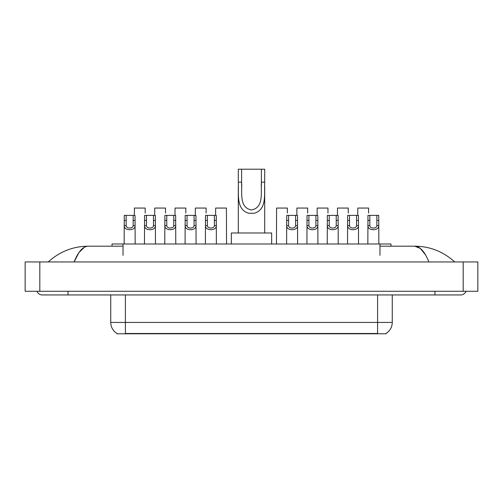 <?xml version="1.0" encoding="UTF-8"?>
<svg xmlns="http://www.w3.org/2000/svg" width="503" height="503" viewBox="0 0 503 503"><rect width="100%" height="100%" fill="white"/><g stroke="black" fill="none" stroke-linecap="round" stroke-linejoin="round"><path stroke-width="0.75" d="M112.031 246.187L112.031 243.986L390.969 243.986L390.969 246.187M386.027 333.432L386.027 333.791L116.973 333.791L116.973 333.432M68.037 291.275L68.037 294.94L460.622 294.94A5.866 5.866 0 0 0 466.061 291.275A5.866 5.866 0 0 1 460.622 294.94A5.866 5.866 0 0 0 466.061 291.275A5.866 5.866 0 0 1 460.622 294.94M36.939 291.275A5.866 5.866 0 0 0 42.378 294.94A5.866 5.866 0 0 1 36.939 291.275A5.866 5.866 0 0 0 42.378 294.94L68.037 294.94M428.921 261.95C424.714 251.594 419.992 246.344 414.749 246.187L379.972 246.187M123.028 246.187L88.251 246.187C83.008 246.344 78.286 251.594 74.079 261.95L79.015 252.468L84.441 247.218M39.812 261.95L477.85 261.95L477.85 291.275L25.15 291.275L25.15 261.95L39.812 261.95L39.812 291.275M477.85 261.95L477.85 291.275M453.511 260.818L454.756 261.95C443.218 251.557 429.883 246.3 414.749 246.187L420.332 248.419L425.563 254.946M49.489 260.818L48.244 261.95C59.725 251.582 73.061 246.325 88.251 246.187M117.08 333.495A12.826 12.826 0 0 1 110.742 322.429L125.404 322.429L125.404 333.495L377.596 333.495L377.596 322.429L392.258 322.429L392.258 294.94M110.742 322.429L110.742 294.94M385.92 333.495A12.826 12.826 0 0 0 392.258 322.429M126.159 215.391L126.146 225.608C126.272 228.859 133.043 228.859 133.169 225.608L133.15 215.391L124.266 215.391L124.159 243.986M133.15 215.391L135.043 215.391L135.156 243.986M135.156 224.281L135.056 225.608C135.489 231.066 123.82 231.066 124.26 225.608L124.159 224.281M146.467 215.391L146.448 225.608C146.58 228.859 153.346 228.859 153.478 225.608L153.459 215.391L144.575 215.391L144.468 243.986M153.459 215.391L155.352 215.391L155.465 243.986M155.465 224.281L155.358 225.608C155.798 231.066 144.128 231.066 144.568 225.608L144.468 224.281M166.776 215.391L166.757 225.608C166.883 228.859 173.654 228.859 173.78 225.608L173.768 215.391L164.883 215.391L164.77 243.986M173.768 215.391L175.66 215.391L175.767 243.986M175.767 224.281L175.666 225.608C176.107 231.066 164.437 231.066 164.871 225.608L164.77 224.281M187.078 215.391L187.066 225.608C187.191 228.859 193.963 228.859 194.089 225.608L194.076 215.391L185.192 215.391L185.079 243.986M194.076 215.391L195.963 215.391L196.076 243.986M196.076 224.281L195.975 225.608C196.415 231.066 184.739 231.066 185.179 225.608L185.079 224.281M207.387 215.391L207.374 225.608C207.5 228.859 214.272 228.859 214.397 225.608L214.385 215.391L205.501 215.391L205.387 243.986M214.385 215.391L216.271 215.391L216.384 243.986M216.384 224.281L216.284 225.608C216.724 231.066 205.048 231.066 205.488 225.608L205.387 224.281M288.615 215.391L288.603 225.608C288.728 228.859 295.5 228.859 295.626 225.608L295.613 215.391L286.729 215.391L286.616 243.986M295.613 215.391L297.499 215.391L297.613 243.986M297.613 224.281L297.512 225.608C297.952 231.066 286.276 231.066 286.716 225.608L286.616 224.281M308.924 215.391L308.911 225.608C309.037 228.859 315.809 228.859 315.934 225.608L315.922 215.391L307.037 215.391L306.924 243.986M315.922 215.391L317.808 215.391L317.921 243.986M317.921 224.281L317.821 225.608C318.261 231.066 306.585 231.066 307.025 225.608L306.924 224.281M329.232 215.391L329.22 225.608C329.346 228.859 336.117 228.859 336.243 225.608L336.224 215.391L327.34 215.391L327.233 243.986M336.224 215.391L338.117 215.391L338.23 243.986M338.23 224.281L338.129 225.608C338.563 231.066 326.893 231.066 327.334 225.608L327.233 224.281M349.541 215.391L349.522 225.608C349.654 228.859 356.42 228.859 356.552 225.608L356.533 215.391L347.648 215.391L347.535 243.986M356.533 215.391L358.425 215.391L358.532 243.986M358.532 224.281L358.432 225.608C358.872 231.066 347.202 231.066 347.642 225.608L347.535 224.281M369.85 215.391L369.831 225.608C369.957 228.859 376.728 228.859 376.854 225.608L376.841 215.391L367.957 215.391L367.844 243.986M376.841 215.391L378.734 215.391L378.841 243.986M378.841 224.281L378.74 225.608C379.18 231.066 367.511 231.066 367.945 225.608L367.844 224.281M145.197 213.09L145.197 208.06L134.42 208.06L134.358 215.391M165.506 213.09L165.506 208.06L154.729 208.06L154.666 215.391M185.814 213.09L185.814 208.06L175.038 208.06L174.975 215.391M206.117 213.09L206.117 208.06L195.346 208.06L195.283 215.391M226.539 243.986L226.425 208.06L215.649 208.06L215.592 215.391M287.351 213.09L287.351 208.06L276.575 208.06L276.461 243.986M307.654 213.09L307.654 208.06L296.883 208.06L296.82 215.391M327.962 213.09L327.962 208.06L317.186 208.06L317.123 215.391M348.271 213.09L348.271 208.06L337.494 208.06L337.431 215.391M368.58 213.09L368.58 208.06L357.803 208.06L357.74 215.391M241.603 169.209L264.697 169.209L264.697 182.143C264.1 194.208 267.175 209.374 254.355 213.247L248.645 213.247C235.813 209.361 238.9 194.177 238.303 182.143L238.303 169.209L241.603 169.209L241.603 186.393M238.303 182.143L241.603 182.143C242.308 192.536 238.906 207.576 251.425 209.946C264.113 207.733 260.692 192.592 261.397 182.143L261.397 169.209M264.697 182.143L261.397 182.143L261.397 186.443M238.303 186.858L238.303 232.99M264.697 186.89L264.697 232.99M271.658 243.986L271.658 232.99L231.342 232.99L231.342 243.986M376.131 333.791L376.131 333.432M126.869 333.791L126.869 333.432M123.028 255.348L123.028 243.986M379.972 255.348L379.972 243.986M434.963 291.275L434.963 294.94M463.188 261.95L463.188 291.275M125.404 294.94L125.404 322.429L377.596 322.429L377.596 294.94M135.056 225.608L133.169 225.608M126.146 225.608L124.26 225.608M126.159 220.421L124.266 220.421M135.043 220.421L133.15 220.421M155.358 225.608L153.478 225.608M146.448 225.608L144.568 225.608M146.467 220.421L144.575 220.421M155.352 220.421L153.459 220.421M175.666 225.608L173.78 225.608M166.757 225.608L164.871 225.608M166.776 220.421L164.883 220.421M175.66 220.421L173.768 220.421M195.975 225.608L194.089 225.608M187.066 225.608L185.179 225.608M187.078 220.421L185.192 220.421M195.963 220.421L194.076 220.421M216.284 225.608L214.397 225.608M207.374 225.608L205.488 225.608M207.387 220.421L205.501 220.421M216.271 220.421L214.385 220.421M297.512 225.608L295.626 225.608M288.603 225.608L286.716 225.608M288.615 220.421L286.729 220.421M297.499 220.421L295.613 220.421M317.821 225.608L315.934 225.608M308.911 225.608L307.025 225.608M308.924 220.421L307.037 220.421M317.808 220.421L315.922 220.421M338.129 225.608L336.243 225.608M329.22 225.608L327.334 225.608M329.232 220.421L327.34 220.421M338.117 220.421L336.224 220.421M358.432 225.608L356.552 225.608M349.522 225.608L347.642 225.608M349.541 220.421L347.648 220.421M358.425 220.421L356.533 220.421M378.74 225.608L376.854 225.608M369.831 225.608L367.945 225.608M369.85 220.421L367.957 220.421M378.734 220.421L376.841 220.421M248.645 213.247L254.355 213.247"/></g></svg>
